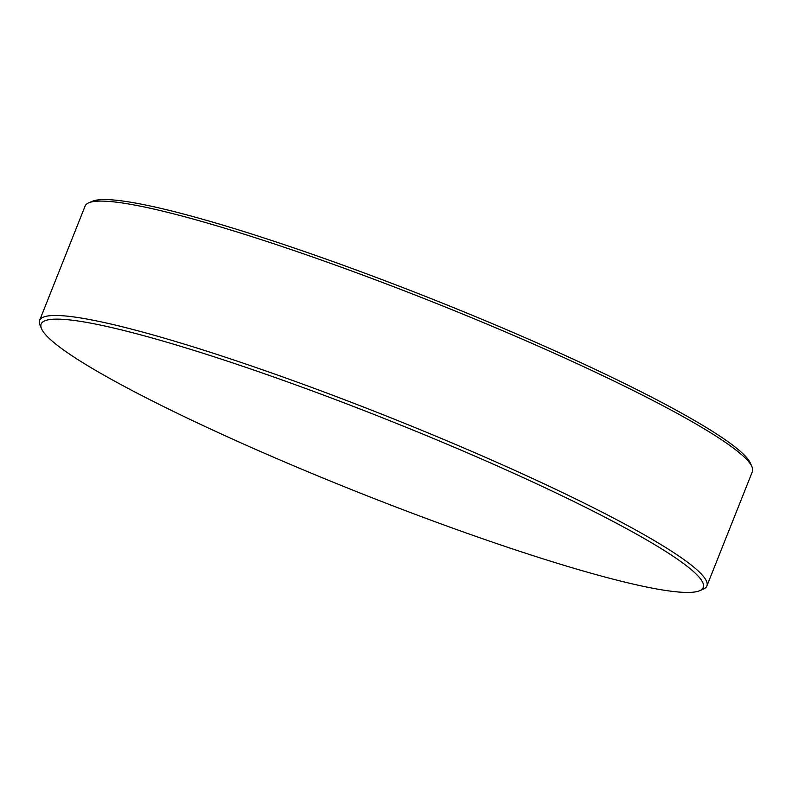 <?xml version="1.0" encoding="UTF-8"?>
<svg xmlns="http://www.w3.org/2000/svg" width="792" height="792" viewBox="0 0 792 792"><rect width="100%" height="100%" fill="white"/><g stroke="black" fill="none" stroke-linecap="round" stroke-linejoin="round"><path stroke-width="1.19" d="M59.479 319.166A356.291 39.095 -158.3 0 0 41.6 328.858A356.291 39.095 -158.3 0 0 262.697 452.48A356.291 39.095 -158.3 0 0 684.951 592.396A356.291 39.095 -158.3 0 0 699.643 590.723A356.291 39.095 -158.3 0 0 481.734 459.083A356.291 39.095 -158.3 0 0 59.479 319.166M41.6 328.858L40.036 325.284A359.083 39.402 21.7 0 1 39.6 320.433A359.083 39.402 21.7 0 1 58.054 315.513A359.083 39.402 21.7 0 1 436.392 436.382A359.083 39.402 21.7 0 1 706.88 585.971A359.083 39.402 21.7 0 1 703.227 589.208L699.643 590.723M88.773 202.811L92.407 201.277A356.261 39.095 21.7 0 1 107.088 199.604A356.261 39.095 21.7 0 1 464.369 312.038A356.261 39.095 21.7 0 1 750.38 463.112L751.964 466.736A359.083 39.402 -158.3 0 0 463.686 314.464A359.083 39.402 -158.3 0 0 103.574 201.128A359.083 39.402 -158.3 0 0 88.773 202.811A359.083 39.402 -158.3 0 0 85.12 206.049L39.6 320.433M706.88 585.971L752.4 471.587A359.083 39.402 -158.3 0 0 751.964 466.736"/></g></svg>
